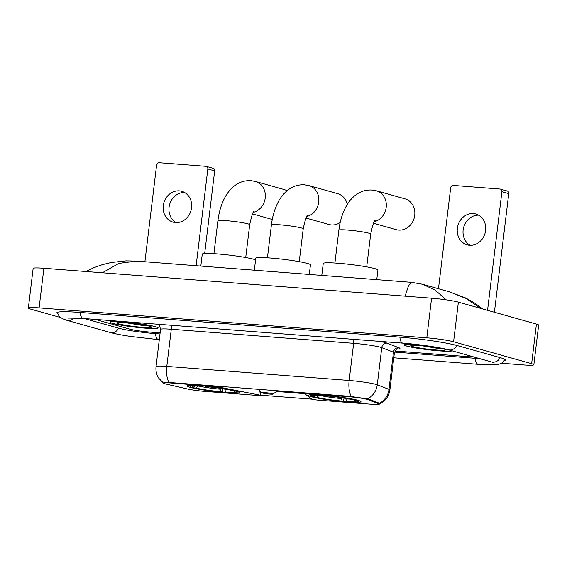 <?xml version="1.0" encoding="UTF-8"?>
<svg xmlns="http://www.w3.org/2000/svg" width="567" height="567" viewBox="0 0 567 567"><rect width="100%" height="100%" fill="white"/><g stroke="black" fill="none" stroke-linecap="round" stroke-linejoin="round"><path stroke-width="0.85" d="M212.781 385.744L212.724 386.226A5.004 0.411 6.9 0 1 218.373 386.97L258.821 394.93A5.004 0.411 6.9 0 1 259.87 395.171A5.004 0.411 6.9 0 1 260.423 395.433A5.004 0.411 6.9 0 1 257.737 395.475L204.552 391.365A13.516 1.106 -173.1 0 1 187.72 389.026L166.294 384.114A13.516 1.106 -173.1 0 1 165.047 383.802A13.516 1.106 -173.1 0 1 163.544 383.101L163.572 382.874M311.24 396.723A26.536 2.176 -173.1 0 0 340.739 401.393A26.536 2.176 -173.1 0 0 360.988 401.712A26.536 2.176 -173.1 0 0 358.046 400.337A26.536 2.176 -173.1 0 0 328.548 395.667A26.536 2.176 -173.1 0 0 308.299 395.341A26.536 2.176 -173.1 0 0 311.24 396.723M190.25 387.374A26.536 2.176 -173.1 0 0 219.755 392.045A26.536 2.176 -173.1 0 0 239.997 392.371A26.536 2.176 -173.1 0 0 237.056 390.989A26.536 2.176 -173.1 0 0 207.557 386.318A26.536 2.176 -173.1 0 0 187.316 385.999A26.536 2.176 -173.1 0 0 190.25 387.374M349.194 396.765L307.279 393.533A5.004 0.411 6.9 0 0 304.585 393.569A5.004 0.411 6.9 0 0 304.628 393.633L311.652 399.012A5.004 0.411 6.9 0 0 318.86 400.196L372.044 404.299A13.516 1.106 -173.1 0 0 379.302 404.193A13.516 1.106 -173.1 0 0 378.692 403.775L368.167 399.707A13.516 1.106 -173.1 0 0 349.194 396.765L349.251 396.283M212.724 386.226L170.802 382.994A13.516 1.106 -173.1 0 0 163.544 383.101M112.649 323.388A24.282 1.992 -173.1 0 0 139.638 327.662A24.282 1.992 -173.1 0 0 158.165 327.96A24.282 1.992 -173.1 0 0 155.478 326.691A24.282 1.992 -173.1 0 0 128.482 322.417A24.282 1.992 -173.1 0 0 109.955 322.12A24.282 1.992 -173.1 0 0 112.649 323.388M419.658 344.856A24.282 1.992 -173.1 0 0 404.037 344.835A24.282 1.992 -173.1 0 0 406.723 346.097A24.282 1.992 -173.1 0 0 432.678 350.264A24.282 1.992 -173.1 0 0 452.133 350.831M164.09 383.143C162.318 382.923 163.934 382.697 168.931 382.456A17.52 8.172 94.4 0 1 166.797 366.395A20.029 1.644 6.9 0 0 156.045 366.551C155.578 370.74 156.471 374.61 158.717 378.175L163.346 382.973M168.931 382.456L349.478 396.298L368.472 399.005L378.997 403.073L379.578 403.732M312.041 399.175L259.87 395.142M304.663 393.661L276.448 391.478M95.058 319.384L129.694 329.122A15.018 1.233 -173.1 0 0 149.787 332.071L160.121 332.864L149.787 332.071A15.018 1.233 -173.1 0 1 129.694 329.122L95.058 319.384M395.001 351.001L469.476 356.756A15.018 1.233 -173.1 0 0 474.097 357.004A15.018 1.233 -173.1 0 1 469.476 356.756L395.001 351.001M155.259 326.677A24.034 1.97 -173.1 0 0 128.539 322.446A24.034 1.97 -173.1 0 0 110.204 322.155A24.034 1.97 -173.1 0 0 112.868 323.403A24.034 1.97 -173.1 0 0 139.581 327.634A24.034 1.97 -173.1 0 0 157.917 327.924A24.034 1.97 -173.1 0 0 155.259 326.677M126.335 322.814L143.862 325.692L147.796 325.805M118.609 323.849A17.52 1.439 -173.1 0 0 138.78 326.996A17.52 1.439 -173.1 0 0 151.41 327.017A17.52 1.439 -173.1 0 0 149.518 326.231A17.52 1.439 -173.1 0 0 130.736 323.218A17.52 1.439 -173.1 0 0 116.738 322.821A17.52 1.439 -173.1 0 0 118.609 323.849M143.862 325.692L128.688 323.02M176.068 222.597A16.018 14.111 105.7 0 1 169.611 204.524A16.018 14.111 105.7 0 1 184.537 192.454M179.328 190.859A16.018 14.111 -74.3 0 0 163.494 204.248A16.018 14.111 -74.3 0 0 173.07 222.136A16.018 14.111 -74.3 0 0 175.487 222.562A16.018 14.111 -74.3 0 0 191.32 209.173A16.018 14.111 -74.3 0 0 181.745 191.292A16.018 14.111 -74.3 0 0 179.328 190.859M207.827 168.959A2.502 2.204 -74.3 0 0 206.296 166.379L213.142 168.307A2.502 2.204 105.7 0 1 214.673 170.887L207.827 168.959L196.118 265.71M204.673 253.492L214.673 170.887M206.296 166.379A2.502 2.204 -74.3 0 0 205.92 166.315L159.114 162.701A2.502 2.204 -74.3 0 0 156.605 165.004L144.897 261.748M420.317 344.934A24.034 1.97 -173.1 0 0 404.285 344.864A24.034 1.97 -173.1 0 0 406.95 346.111A24.034 1.97 -173.1 0 0 432.819 350.257A24.034 1.97 -173.1 0 0 451.92 350.767M420.409 345.523L437.937 348.4L441.877 348.514M412.691 346.557A17.52 1.439 -173.1 0 0 432.862 349.711A17.52 1.439 -173.1 0 0 445.492 349.733A17.52 1.439 -173.1 0 0 443.6 348.946A17.52 1.439 -173.1 0 0 424.818 345.934A17.52 1.439 -173.1 0 0 410.82 345.537A17.52 1.439 -173.1 0 0 412.691 346.557M437.937 348.4L422.769 345.728M286.994 190.774A16.018 14.111 -74.3 0 0 283.947 189.463L255.419 181.447A16.018 14.111 105.7 0 1 265.306 197.04A16.018 14.111 105.7 0 1 253.286 212.37M255.589 259.835A27.535 2.254 -173.1 0 0 253.888 259.296A27.535 2.254 -173.1 0 0 223.27 254.448A27.535 2.254 -173.1 0 0 202.263 254.115L200.817 266.072M223.129 388.728L222.25 392.052A23.828 1.956 -173.1 0 1 193.893 387.892L193.127 386.829M233.739 390.181L233.413 390.479A23.828 1.956 -173.1 0 0 205.063 386.318L204.985 386.077M236.113 390.741L235.695 391.117A23.828 1.956 -173.1 0 1 237.212 392.194L238.282 391.365M224.716 388.997L225.609 392.095L226.665 392.392A23.828 1.956 -173.1 0 0 237.212 392.194M233.413 390.479L231.371 390.323A21.525 1.765 -173.1 0 0 206.119 386.616L205.063 386.318M225.609 392.095A21.525 1.765 -173.1 0 0 234.972 391.62A21.525 1.765 -173.1 0 0 233.654 390.961L235.695 391.117M193.893 387.892L195.934 388.048A21.525 1.765 -173.1 0 0 221.194 391.754L222.25 392.052M233.654 390.961L233.299 390.472M198.23 385.957L195.934 388.048M221.194 391.754L220.265 388.289M200.562 385.709L200.647 385.978A23.828 1.956 -173.1 0 0 190.058 386.488A23.828 1.956 -173.1 0 0 191.611 387.247L193.652 387.41L195.119 386.07M200.647 385.978L201.703 386.276A21.525 1.765 -173.1 0 0 192.369 386.46A21.525 1.765 -173.1 0 0 193.652 387.41M202.008 385.822L201.703 386.276M373.49 223.256L396.269 229.656A16.018 14.111 -74.3 0 0 398.686 230.082A16.018 14.111 -74.3 0 0 414.512 216.693A16.018 14.111 -74.3 0 0 404.937 198.811L376.41 190.788A16.018 14.111 105.7 0 1 386.29 206.388A16.018 14.111 105.7 0 1 374.277 221.718M376.764 279.659L377.927 270.069A27.535 2.254 -173.1 0 0 374.872 268.638A27.535 2.254 -173.1 0 0 344.261 263.79A27.535 2.254 -173.1 0 0 323.254 263.457L321.801 275.413M344.112 398.077L343.241 401.393A23.828 1.956 -173.1 0 1 314.883 397.233L314.111 396.177M354.729 399.522L354.403 399.82A23.828 1.956 -173.1 0 0 326.046 395.66L325.975 395.419M357.104 400.082L356.686 400.465A23.828 1.956 -173.1 0 1 358.202 401.542L359.265 400.713M345.707 398.339L346.6 401.436L347.656 401.734A23.828 1.956 -173.1 0 0 358.202 401.542M354.403 399.82L352.362 399.664A21.525 1.765 -173.1 0 0 327.102 395.957L326.046 395.66M346.6 401.436A21.525 1.765 -173.1 0 0 355.963 400.961A21.525 1.765 -173.1 0 0 354.644 400.302L356.686 400.465M314.883 397.233L316.925 397.389A21.525 1.765 -173.1 0 0 342.185 401.096L343.241 401.393M354.644 400.302L354.283 399.813M319.214 395.298L316.925 397.389M342.185 401.096L341.256 397.63M321.553 395.057L321.631 395.319A23.828 1.956 -173.1 0 0 311.042 395.837A23.828 1.956 -173.1 0 0 312.601 396.595L314.642 396.751L316.103 395.419M321.631 395.319L322.687 395.617A21.525 1.765 -173.1 0 0 313.36 395.809A21.525 1.765 -173.1 0 0 314.642 396.751M322.992 395.164L322.687 395.617M306.017 218.047L329.023 224.511A16.018 14.111 -74.3 0 0 331.44 224.936A16.018 14.111 -74.3 0 0 340.2 222.491M347.252 204.489A16.018 14.111 -74.3 0 0 337.691 193.659L308.937 185.579A16.018 14.111 105.7 0 1 318.824 201.172A16.018 14.111 105.7 0 1 306.804 216.509M272.472 393.725A6.01 0.489 -173.1 0 0 265.554 392.647A6.01 0.489 -173.1 0 0 261.224 392.64A6.01 0.489 -173.1 0 0 261.876 392.91A6.01 0.489 -173.1 0 0 268.311 393.945A6.01 0.489 -173.1 0 0 273.11 394.079A6.01 0.489 -173.1 0 0 272.472 393.725M309.291 274.449L310.454 264.86A27.535 2.254 -173.1 0 0 307.406 263.428A27.535 2.254 -173.1 0 0 276.788 258.58A27.535 2.254 -173.1 0 0 255.781 258.247L254.335 270.204M470.149 245.305A16.018 14.111 105.7 0 1 463.693 227.232A16.018 14.111 105.7 0 1 478.619 215.169M473.402 213.568A16.018 14.111 -74.3 0 0 457.576 226.956A16.018 14.111 -74.3 0 0 467.151 244.845A16.018 14.111 -74.3 0 0 469.568 245.27A16.018 14.111 -74.3 0 0 485.395 231.889A16.018 14.111 -74.3 0 0 475.819 214A16.018 14.111 -74.3 0 0 473.402 213.568M501.908 191.674A2.502 2.204 -74.3 0 0 500.377 189.095L507.224 191.015A2.502 2.204 105.7 0 1 508.755 193.595L501.908 191.674L487.549 310.326M494.396 312.254L508.755 193.595M500.377 189.095A2.502 2.204 -74.3 0 0 499.995 189.024L453.189 185.409A2.502 2.204 -74.3 0 0 450.687 187.72L438.461 288.745M84.455 318.569L119.091 328.3A27.039 2.218 -173.1 0 0 155.259 333.609L159.986 333.97M394.547 352.086L474.955 358.294A27.039 2.218 -173.1 0 0 479.824 358.613M501.632 363.241L523.1 364.9A20.029 1.644 -173.1 0 0 533.852 364.737A20.029 1.644 -173.1 0 0 531.633 363.695L453.586 341.759A20.029 1.644 -173.1 0 0 426.795 337.833L39.102 307.895A20.029 1.644 -173.1 0 0 28.35 308.051A20.029 1.644 -173.1 0 0 30.568 309.093L60.463 317.499M533.852 364.737L538.65 325.111A20.029 1.644 -173.1 0 0 536.432 324.069L458.384 302.133A20.029 1.644 -173.1 0 0 431.586 298.199L43.9 268.262A20.029 1.644 -173.1 0 0 33.148 268.425L28.35 308.051M504.417 360.605A43.057 3.53 -173.1 0 0 505.374 360.002A43.057 3.53 -173.1 0 0 500.604 357.763L457.243 345.579A43.057 3.53 -173.1 0 0 399.643 337.131L79.947 312.445A43.057 3.53 -173.1 0 0 56.835 312.786A43.057 3.53 -173.1 0 0 57.614 313.594M405.1 296.158L408.495 285.733L411.713 282.352L136.548 261.103L118.921 263.372L102.336 272.777M480.639 308.384L466.046 298.462L449.525 291.856L422.592 284.287L435.13 290.049L446.158 299.83M307.335 393.044L307.279 393.533M378.692 403.775L378.784 402.995M368.167 399.707L368.259 398.941M170.802 382.994L170.865 382.505M218.465 386.184L218.373 386.97M259.381 390.309L258.821 394.93M353.312 339.328A5.004 2.332 -85.6 0 1 353.659 343.326L171.291 329.243A20.029 1.644 -173.1 0 0 160.539 329.399C159.71 325.933 158.987 324.416 158.37 324.848M379.968 341.391A25.033 2.048 6.9 0 1 385.461 342.638A25.033 2.048 6.9 0 1 387.105 343.17L398.835 347.706A25.033 2.048 6.9 0 1 397.134 349.074M380.45 347.252A20.029 1.644 -173.1 0 0 353.659 343.326L349.159 380.478A20.029 1.644 6.9 0 1 375.949 384.405A20.029 1.644 6.9 0 1 377.268 384.83L388.997 389.366A20.029 1.644 6.9 0 1 389.898 389.983L394.391 352.83A20.029 1.644 -173.1 0 0 393.491 352.213L381.761 347.677A20.029 1.644 -173.1 0 0 380.45 347.252M351.299 396.539A17.52 8.172 -85.6 0 1 349.159 380.478L166.797 366.395L171.291 329.243A5.004 2.332 -85.6 0 0 170.943 325.245M379.302 404.193L379.408 403.335A17.52 16.62 -68.9 0 0 388.997 389.366L393.491 352.213A5.004 4.749 111.1 0 1 398.835 347.706M367.586 398.849A17.52 16.62 -68.9 0 0 377.268 384.83L381.761 347.677A5.004 4.749 111.1 0 1 387.105 343.17M158.767 325.097A25.033 2.048 6.9 0 1 156.329 324.118M213.915 253.676L217.891 220.818A16.018 1.311 6.9 0 1 226.495 220.691A16.018 1.311 6.9 0 1 247.928 223.837A16.018 1.311 6.9 0 1 249.7 224.667C251.677 215.588 253.165 211.066 254.172 211.101M224.837 389.557A19.257 1.581 -173.1 0 0 228.65 389.72M198.96 386.127A19.257 1.581 -173.1 0 0 220.421 389.21M334.906 263.017L338.882 230.167A16.018 1.311 6.9 0 1 347.479 230.039A16.018 1.311 6.9 0 1 368.911 233.179A16.018 1.311 6.9 0 1 370.69 234.015C372.668 224.936 374.156 220.407 375.156 220.443M345.827 398.899A19.257 1.581 -173.1 0 0 349.641 399.062M319.951 395.468A19.257 1.581 -173.1 0 0 341.412 398.558M267.433 257.808L271.409 224.95A16.018 1.311 6.9 0 1 280.013 224.823A16.018 1.311 6.9 0 1 301.446 227.969A16.018 1.311 6.9 0 1 303.217 228.806C305.195 219.72 306.683 215.198 307.69 215.233M399.905 337.152A8.009 3.735 94.4 0 0 403.038 343.17C418.779 344.318 441.303 347.67 448.369 349.775L493.439 362.511M456.768 345.445A8.009 7.052 105.7 0 1 449.574 349.988A8.009 7.052 105.7 0 1 448.369 349.775M500.129 357.635A8.009 7.052 105.7 0 1 492.936 362.171A8.009 7.052 105.7 0 1 491.731 361.959M505.041 359.485L502.334 362.774L498.485 364.439L494.793 364.879L478.35 364.333A8.009 3.735 -85.6 0 1 475.217 358.316M159.292 339.697L158.654 339.647A8.009 3.735 -85.6 0 1 155.521 333.63M158.654 339.647L130.878 336.479C123.734 335.38 117.78 334.466 110.218 332.496A8.009 7.052 -74.3 0 0 111.43 332.709A8.009 7.052 -74.3 0 0 118.623 328.173M57.281 312.36L59.117 316.202L62.462 318.732L66.856 320.312A8.009 7.052 -74.3 0 0 68.068 320.525A8.009 7.052 -74.3 0 0 73.965 317.952M80.209 312.46A8.009 3.735 94.4 0 0 83.342 318.484L403.038 343.17M431.586 298.199L426.795 337.833M458.384 302.133L453.586 341.759M536.432 324.069L531.633 363.695M43.9 268.262L39.102 307.895M260.82 392.13L260.423 395.433M304.677 392.839L304.585 393.569M379.252 404.058C385.312 401.287 388.863 396.595 389.898 389.983M156.045 366.551L160.539 329.399M394.391 352.83C396.028 349.662 397.091 348.358 397.587 348.925M217.891 220.818C218.947 212.058 221.314 204.226 224.986 197.33C227.452 192.716 230.62 188.882 234.497 185.82C239.345 182.064 244.859 180.349 251.032 180.667L255.419 181.447M190.058 386.488L189.222 385.432M252.499 213.908L272.266 219.464M245.724 257.524L249.7 224.667M338.882 230.167C339.931 221.399 342.298 213.568 345.976 206.679C348.443 202.058 351.611 198.223 355.488 195.168C360.336 191.405 365.85 189.69 372.023 190.016L376.41 190.788M311.042 395.837L310.206 394.774M366.714 266.866L370.69 234.015M271.409 224.95C272.465 216.19 274.832 208.358 278.503 201.462C280.97 196.848 284.138 193.014 288.015 189.959C292.863 186.196 298.377 184.481 304.55 184.799L308.937 185.579M261.224 392.64L258.566 389.281M273.11 394.079L277.405 390.734M299.241 261.656L303.217 228.806M478.35 364.333L393.789 357.805M67.827 318.066L83.342 318.484M110.218 332.496L66.856 320.312M449.525 291.856L465.592 297.958L473.573 302.339L483.034 309.058M422.571 284.28L411.713 282.352M136.527 261.103L126.023 260.863L111.189 262.5L102.202 264.704L94.136 267.574L85.922 271.508"/></g></svg>
